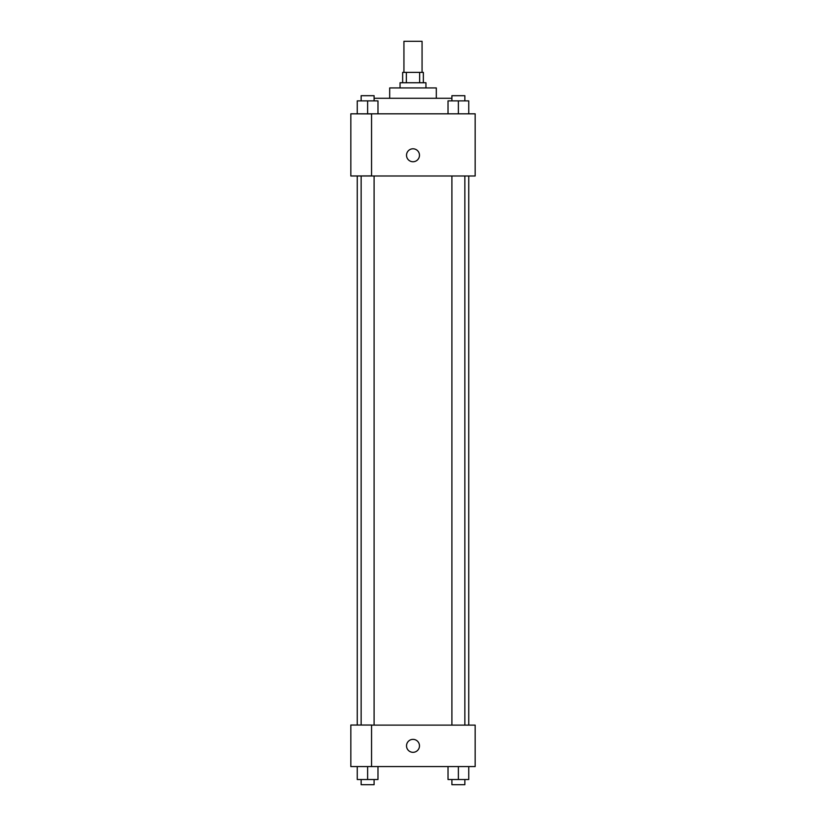 <?xml version="1.0" encoding="UTF-8"?>
<svg xmlns="http://www.w3.org/2000/svg" width="826" height="826" viewBox="0 0 826 826"><rect width="100%" height="100%" fill="white"/><g stroke="black" fill="none" stroke-linecap="round" stroke-linejoin="round"><path stroke-width="1.24" d="M422.065 72.378L422.065 41.3L403.935 41.3L403.935 72.378M406.351 82.745L406.351 72.378L402.644 72.378L402.644 82.745M406.351 72.378L423.356 72.378L423.356 82.745M419.649 82.745L419.649 72.378M400.052 87.928L400.052 82.745L425.948 82.745L425.948 87.928M389.686 98.284L389.686 87.928L436.314 87.928L436.314 98.284M374.095 98.284L451.905 98.284M350.833 113.823L475.167 113.823L475.167 175.99L350.833 175.99L371.555 175.907L371.555 113.905L350.833 113.823M406.526 155.267A6.474 6.474 0 0 1 416.242 149.661A6.474 6.474 0 0 1 416.242 160.874A6.474 6.474 0 0 1 406.526 155.267M350.833 113.905L350.833 175.907M371.555 725.125L475.167 725.125L475.167 766.569L350.833 766.569L350.833 725.042L371.555 725.042L371.555 766.569M406.526 745.847A6.474 6.474 0 0 1 416.242 740.241A6.474 6.474 0 0 1 416.242 751.453A6.474 6.474 0 0 1 406.526 745.847M448.022 766.569L448.022 779.517L468.745 779.517L468.745 766.569L468.745 779.517M458.378 779.517L458.378 766.569M464.852 779.517L464.852 784.7L451.905 784.7L451.905 779.517M357.255 766.569L357.255 779.517L377.978 779.517L377.978 766.569L377.978 779.517M367.622 779.517L367.622 766.569M374.095 779.517L374.095 784.7L361.148 784.7L361.148 779.517M448.022 113.823L448.022 100.875L468.745 100.875L468.745 113.823L468.745 100.875M458.378 113.823L458.378 100.875M464.852 100.875L464.852 95.692L451.905 95.692L451.905 100.875M357.255 113.823L357.255 100.875L377.978 100.875L377.978 113.823L377.978 100.875M367.622 113.823L367.622 100.875M374.095 100.875L374.095 95.692L361.148 95.692L361.148 100.875M468.745 725.125L468.745 175.99M357.255 725.042L357.255 175.99M451.905 175.99L451.905 725.125M464.852 175.99L464.852 725.125M374.095 725.125L374.095 175.99M361.148 725.042L361.148 175.99"/></g></svg>
